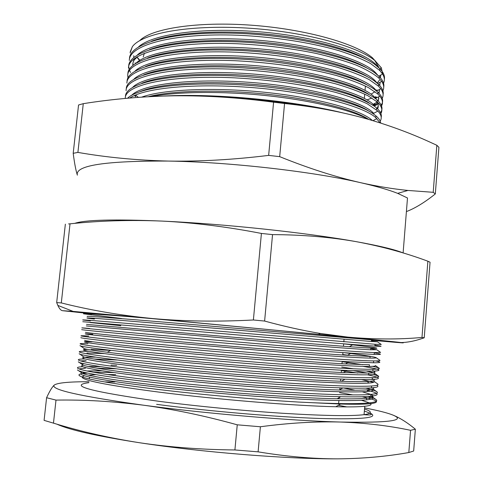<?xml version="1.0" encoding="UTF-8"?>
<svg xmlns="http://www.w3.org/2000/svg" width="483" height="483" viewBox="0 0 483 483"><rect width="100%" height="100%" fill="white"/><g stroke="black" fill="none" stroke-linecap="round" stroke-linejoin="round"><path stroke-width="0.72" d="M82.412 312.579L153.757 318.774L285.658 331.187L374.699 339.984L381.721 340.769L371.463 340.11M136.701 56.952L139.454 60.375M139.502 59.91L137.22 57.266M133.737 55.702L133.839 57.368M135.047 62.82L135.415 63.466M371.059 94.185L374.983 91.704M132.94 63.243L133.091 65.108M374.772 97.349L375.647 96.636M373.842 104.914L375.031 103.996M374.627 105.699L377.452 102.752M135.542 95.024L138.331 97.349M134.407 95.519L135.626 96.697L135.777 95.242M130.839 97.53L131.056 97.922M380.175 77.534L380.845 74.986M378.141 67.071L376.408 65.078C364.073 51.216 313.437 36.05 258.399 31.721C201.586 27.271 152.755 34.154 138.663 46.754M377.175 83.022L379.529 80.057M380.459 77.86L380.749 75.04M367.708 60.103C349.825 48.868 306.783 37.656 262.637 33.786C216.976 29.717 173.21 33.007 151.584 41.194M379.433 85.262L380.139 83.106M377.772 75.197L375.756 72.897C363.337 59.324 312.211 44.394 256.871 40.119C199.733 35.724 151.052 42.48 137.474 54.845M134.298 58.6L132.94 63.134M379.765 85.618L380.085 82.255M368.088 68.719C350.634 57.537 306.959 46.199 261.883 42.25C215.261 38.103 170.873 41.393 149.531 49.634M136.707 56.952C134.147 59.451 132.837 62.017 132.783 64.644M378.684 92.99L379.511 90.665M377.392 83.317L375.104 80.721C362.588 67.445 310.98 52.756 255.338 48.529C197.879 44.182 149.356 50.812 136.297 62.929M379.052 93.376L379.397 89.506M368.42 77.304C351.413 66.201 307.134 54.76 261.122 50.721C213.552 46.501 168.543 49.779 147.538 58.063M377.917 100.724L378.877 98.236M382.216 98.345C383.756 95.392 383.279 92.199 380.785 88.769L376.655 90.961L374.452 88.558C361.845 75.59 309.742 61.13 253.798 56.952C196.013 52.653 147.653 59.143 135.131 71.007M378.334 101.14L378.69 96.781M368.698 85.871C352.155 74.859 307.303 63.333 260.355 59.21C211.844 54.917 166.224 58.171 145.588 66.473M377.132 108.464L378.243 105.819M381.546 105.934C383.2 102.939 382.633 99.685 379.837 96.171L375.708 98.375L373.794 96.407C361.097 83.746 308.498 69.528 252.253 65.392C194.142 61.13 145.957 67.475 133.984 79.079M377.597 108.904C378.678 106.634 378.412 104.201 376.812 101.599M368.94 94.414C352.874 83.511 307.472 71.919 259.588 67.711C210.141 63.339 163.918 66.569 143.692 74.871M380.87 113.535C382.651 110.504 381.987 107.196 378.865 103.61L374.742 105.819L373.142 104.262C360.342 91.915 307.248 77.938 250.689 73.845C192.264 69.618 144.254 75.807 132.843 87.151M369.133 102.927C353.574 92.162 307.629 80.516 258.822 76.223C208.439 71.78 161.624 74.968 141.839 83.251M380.187 121.142C382.107 118.093 381.335 114.737 377.875 111.078L373.745 113.3L372.484 112.134C359.587 100.102 305.987 86.372 249.119 82.303C190.374 78.119 142.551 84.145 131.72 95.217M369.29 111.422C354.262 100.808 307.792 89.132 258.049 84.748C206.736 80.232 159.336 83.366 140.028 91.619M131.128 97.21L130.482 97.971M372.393 120.502L371.825 120.013C360.016 109.593 316.232 97.584 265.433 92.356C213.963 87.043 162.958 89.325 141.706 97.113M368.686 119.416C354.558 109.822 313.437 99.154 267.063 94.251C220.32 89.24 171.851 90.508 148.293 96.703M62.108 310.605C60.665 310.177 59.246 308.444 57.851 305.413L56.68 302.575L61.305 302.919C90.061 310.177 120.394 315.381 152.308 318.514C184.264 321.382 217.96 321.865 253.388 319.981L264.618 321.056C283.913 326.339 302.497 330.475 320.368 333.469L347.706 337.086C373.824 339.452 398.584 339.579 421.979 337.466L424.225 337.786L430.051 262.221L427.878 261.212C405.46 252.869 381.413 246.318 355.736 241.566C379.022 245.756 394.81 249.536 403.112 252.923L407.489 197.988L397.678 193.363C388.791 189.855 376.456 186.299 360.68 182.701C312.175 171.459 229.491 162.028 168.35 161.068C105.059 160.785 74.732 165.488 77.371 175.166C75.885 170.65 74.497 163.369 73.199 153.322L77.902 152.405C106.502 157.398 136.653 160.284 168.35 161.068C200.083 161.588 233.518 159.692 268.651 155.387L279.687 156.649C308.214 168.193 335.208 176.875 360.68 182.701C376.981 186.341 392.739 188.925 407.948 190.447L433.209 192.312L435.316 193.937C424.829 202.28 415.38 208.088 406.976 211.367L406.408 211.584M139.768 40.572C151.608 28.515 197.36 21.264 251.323 25.194C305.274 29.071 355.917 43.446 372.502 57.857L381.371 67.862L382.663 74.128M379.922 69.969L379.904 70.633M375.49 61.069C358.108 46.096 303.324 31.298 245.726 27.996C187.929 24.681 141.93 33.381 132.366 46.682L130.175 52.037M376.209 90.406L377.06 89.88M375.297 89.397L374.778 89.681M380.785 88.769L378.412 86.125L369.284 79.659C361.079 75.402 350.416 71.261 337.309 67.234C308.8 59.391 272.617 53.945 236.489 52.23C171.405 49.52 127.174 61.003 127.705 75.559L127.971 77.817M374.953 104.944L376.354 104.117M376.758 102.324L373.13 104.34M130.561 72.462L129.486 70.361M129.16 69.455L128.683 66.388M375.557 97.681L376.71 96.986M374.271 96.848L373.733 97.125M371.874 98.007L367.002 99.927M152.042 96.503C177.557 91.516 224.583 91.009 268.409 95.833C312.048 100.512 351.98 110.287 368.36 119.325M380.049 122.857L375.792 117.635C362.914 105.904 310.702 92.35 253.871 87.707C195.223 82.949 144.646 87.761 129.824 98.025M127.572 98.224C138.687 87.218 186.553 81.168 246.276 85.207C304.012 89.114 359.672 102.722 374.621 114.827L375.943 115.878C378.883 118.383 380.465 120.78 380.689 123.062M377.875 111.078L367.255 103.797C359.002 99.866 348.291 96.014 335.13 92.253C305.22 84.682 271.512 79.87 234.02 77.811C168.802 74.835 124.62 84.954 125.29 98.248M125.471 96.564C124.892 83.426 167.287 73.271 230.898 75.771C257.916 77.063 283.811 79.93 308.577 84.386C324.395 87.58 338.281 91.082 350.235 94.891C360.692 98.713 368.879 102.595 374.79 106.526L376.595 107.987C380.344 111.313 381.878 114.441 381.202 117.357M378.865 103.61L377.108 101.859L367.937 95.743C359.696 91.698 349.004 87.749 335.854 83.897C305.981 76.163 272.315 71.291 234.847 69.268C169.672 66.382 125.471 76.96 126.093 90.677M126.274 88.993C125.761 75.505 167.722 64.927 230.874 67.203C267.347 68.858 300.698 73.356 330.927 80.697C351.57 86.282 366.235 92.12 374.935 98.212L377.253 100.102C382.186 104.72 383.26 108.91 380.489 112.672M379.837 96.171L377.76 93.986L368.614 87.695C360.39 83.547 349.71 79.502 336.585 75.559C306.747 67.662 273.112 62.724 235.668 60.743C170.541 57.942 126.329 68.972 126.902 83.112M127.077 81.434C126.631 67.602 168.156 56.608 230.844 58.66C292.263 60.49 356.937 75.511 375.062 89.886L377.905 92.235C382.771 96.932 383.87 101.213 381.196 105.077M127.886 73.881C127.5 59.717 168.591 48.306 230.814 50.135C291.804 51.729 356.448 66.829 375.17 81.549L378.557 84.374C382.24 87.972 383.75 91.372 383.091 94.571M382.88 90.768C384.311 87.864 383.925 84.742 381.715 81.392L379.064 78.276C373.836 73.821 366.265 69.449 356.351 65.163C344.892 60.882 331.332 56.94 315.665 53.335C290.887 48.312 264.769 45.106 237.31 43.736C172.268 41.109 128.025 53.039 128.508 68.018M128.683 66.34C128.363 51.844 169.032 40.029 230.783 41.623C291.346 42.981 355.947 58.141 375.261 73.199L379.209 76.531C382.868 80.214 384.371 83.704 383.725 86.994M383.544 83.203C384.873 80.359 384.565 77.31 382.621 74.056L379.716 70.44L370.636 63.629C362.455 59.155 351.829 54.82 338.752 50.624C310.315 42.456 274.211 36.877 238.131 35.247C173.131 32.711 128.876 45.094 129.311 60.49M129.486 58.811C129.221 43.989 169.467 31.769 230.747 33.134C290.881 34.251 355.428 49.453 375.327 64.837L379.861 68.695C383.502 72.468 384.999 76.048 384.353 79.435M132.366 46.682L130.108 52.967M435.316 193.937L438.914 147.321L436.843 145.274L433.209 192.312M279.687 156.649L284.559 103.501L273.583 102.185L268.651 155.387M436.843 145.274L429.792 142.044C409.832 132.916 388.586 125.121 366.06 118.673C340.859 111.67 313.696 106.61 284.559 103.501M77.902 152.405L83.275 103.67L78.548 104.986L73.199 153.322M273.583 102.185C239.459 97.657 206.597 95.531 174.997 95.797C143.373 96.328 112.799 98.955 83.275 103.67M272.539 234.611L261.412 233.44C227.07 226.781 194.015 222.663 162.234 221.093C223.532 223.834 306.765 232.721 355.736 241.566C330.034 237.075 302.298 234.75 272.539 234.611L264.618 321.056M74.696 223.381C84.73 219.837 113.91 219.077 162.234 221.093C130.434 219.789 99.697 220.701 70.029 223.828L68.574 223.919M65.356 224.154L56.68 302.575M61.305 302.919L70.029 223.828M261.412 233.44L253.388 319.981M427.878 261.212L421.979 337.466M424.225 337.786C415.839 340.823 408.159 342.411 401.174 342.556M174.997 95.797C224.106 95.127 287.633 101.261 335.154 111.235M91.172 313.745L62.452 310.684L73.144 311.402L152.308 318.514L347.706 337.086C397.75 342.036 414.028 343.811 396.549 342.417L371.451 340.255M115.691 374.633L107.413 374.518M95.9 374.651L88.353 375.128M84.35 375.762L82.092 376.939M82.297 377.621C85.642 381.033 111.307 385.875 159.287 392.148C216.746 399.489 295.578 405.925 335.788 406.746C349.324 407.054 358.978 406.897 364.75 406.281C370.473 405.648 372.284 404.651 370.195 403.299M368.088 396.471C372.236 397.618 374.917 398.662 376.13 399.616C377.845 401.029 375.877 402.085 370.244 402.78C358.923 404.138 335.172 403.903 298.983 402.079C256.159 399.598 200.505 394.605 157.241 389.346C108.059 383.194 82.019 378.539 79.109 375.382C78.626 374.742 79.284 374.222 81.072 373.824M82.853 373.516L87.58 373.087M371.391 340.986L377.452 341.801L371.355 341.493L371.487 339.833L165.615 322.27C112.889 317.844 83.619 315.677 87.441 316.492M371.355 341.493L165.434 324.069C98.091 318.369 72.933 316.546 94.42 319.052L94.499 318.333M343.661 343.86C371.807 346.969 385.663 348.907 370.811 348.128L349.372 346.709C311.372 343.956 226.545 336.699 164.709 331.253L86.505 324.371M370.769 348.617L376.782 349.734L370.678 349.795C359.817 349.3 329.533 347.084 290.633 343.872L86.318 325.953M369.99 358.102L370.129 356.442L347.434 355.295C308.939 352.928 224.975 345.906 163.803 340.255C112.4 335.516 83.058 332.413 85.588 332.298M344.017 352.668C363.439 355.047 374.132 356.708 376.094 357.649C376.547 358.042 374.512 358.193 369.996 358.102C359.104 357.915 328.772 355.989 289.83 352.916L163.622 342.055C96.226 335.794 71.176 332.672 92.796 334.236M369.453 364.762L345.454 363.916C306.5 361.924 223.406 355.126 162.898 349.269C112.159 344.379 82.792 340.835 84.694 340.261M372.459 366.349C376.293 367.104 378.539 367.732 379.185 368.227L375.388 365.54C376.04 366.096 374.011 366.398 369.314 366.428C358.392 366.543 328.011 364.913 289.021 361.966C250.242 359.062 200.113 354.733 162.717 351.075C95.29 344.524 70.295 340.757 91.981 341.843M372.828 371.004C376.698 372.194 375.345 372.894 368.764 373.099L343.437 372.568C304.048 370.938 221.824 364.351 161.986 358.295C111.923 353.266 82.539 349.287 83.819 348.273L80.45 345.894M91.329 347.941L92.005 347.959M366.76 371.125C371.216 372.031 373.848 372.798 374.657 373.419C375.52 374.15 373.516 374.597 368.632 374.766C357.674 375.182 327.245 373.842 288.212 371.035C249.391 368.269 199.219 363.928 161.805 360.107C99.033 353.743 72.154 349.36 87.791 349.432M91.166 349.463L110.673 350.374L107.492 352.149M372.188 378.811C376.046 380.181 374.681 381.063 368.082 381.449C362.818 381.751 353.912 381.691 341.378 381.262C301.579 379.976 220.236 373.588 161.074 367.34C111.688 362.172 82.303 357.782 82.961 356.333L79.755 354.069M85.08 358.947C64.752 359.135 90.719 364.502 158.509 371.765C196.992 375.925 248.715 380.429 288.749 383.104C328.977 385.82 360.318 386.817 371.608 385.995C376.867 385.633 378.895 384.957 377.7 383.961L373.914 381.274C375.001 382.192 373.015 382.808 367.949 383.122C356.955 383.834 326.478 382.79 287.403 380.121C248.534 377.495 198.326 373.136 160.893 369.151C93.418 362.027 68.532 356.955 90.345 357.094L95.833 357.16M373.45 387.686C374.41 388.688 372.393 389.395 367.4 389.811C361.924 390.27 352.548 390.336 339.283 389.992C299.104 389.038 218.642 382.832 160.163 376.396C111.458 371.101 82.08 366.307 82.128 364.436L83.631 363.621M365.758 388.121C371.795 389.503 375.514 390.729 376.927 391.798L373.148 389.117C374.476 390.228 372.514 391.019 367.261 391.484C356.237 392.498 325.711 391.755 286.594 389.22C247.676 386.732 197.426 382.361 159.982 378.213C102.45 371.898 74.141 366.549 83.426 365.196M111.024 365.106L116.663 365.359M341.704 367.032L353.568 368.807M343.171 387.934L355.186 390.21M362.226 391.779L370.781 394.394M370.914 394.454C374.748 396.193 373.347 397.431 366.712 398.179C361.024 398.819 351.165 399.012 337.146 398.759C296.61 398.113 217.042 392.081 159.251 385.47C111.235 380.049 81.868 374.868 81.313 372.58L81.875 371.747M371.179 396.211L372.363 396.935C373.945 398.252 372.013 399.23 366.579 399.858C355.518 401.18 324.944 400.727 285.779 398.336C246.819 395.988 196.533 391.598 159.07 387.288C96.014 380.103 69.347 373.914 85.431 372.622M376.927 391.798C378.37 392.999 376.372 393.856 370.926 394.382C359.6 395.511 328.211 394.822 287.94 392.25C247.851 389.721 196.092 385.199 157.591 380.864C91.643 373.522 64.933 367.569 82.913 366.694M88.184 366.506L100.591 366.621M116.3 368.843L97.017 368.203M85.394 367.527L85.316 368.275L78.94 368.879M77.515 369.912C77.908 372.145 107.926 377.356 157.386 382.898C216.958 389.66 299.176 395.945 340.738 396.712C354.969 397.002 364.985 396.851 370.775 396.247C380.284 395.154 379.143 393.144 367.364 390.228M89.107 313.002L91.221 313.298M121.565 318.502L83.71 313.841C80.963 313.069 99.794 314.3 140.209 317.53M377.452 341.801L381.268 344.476L375.013 344.252L163.079 326.472C93.853 320.513 68.338 318.466 90.406 320.875M120.816 325.669L90.224 322.566M82.768 321.714L162.874 328.482C226.618 334.031 314.264 341.596 353.151 344.56L374.862 346.106C383.14 346.595 383.164 346.311 374.929 345.254M376.782 349.734L380.592 352.415L374.331 352.578C363.18 352.155 332.038 349.958 291.992 346.679L162.167 335.498C92.917 329.249 67.457 326.532 89.59 328.464M81.838 329.635C79.049 329.629 109.013 332.678 161.962 337.514C225.024 343.28 311.783 350.598 351.183 353.158L374.18 354.431C382.488 354.685 382.53 354.172 374.301 352.892M376.094 357.649L379.904 360.33C380.429 360.777 378.346 360.97 373.655 360.916C362.467 360.801 331.272 358.899 291.189 355.766C251.281 352.656 199.69 348.201 161.256 344.542C91.975 337.997 66.576 334.616 88.775 336.065M80.933 337.599C78.795 338.058 108.79 341.572 161.05 346.559C223.424 352.536 309.283 359.624 349.173 361.791L373.504 362.769C381.129 362.799 381.848 362.184 375.653 360.922M379.185 368.227C379.922 368.843 377.851 369.187 372.973 369.26C361.749 369.459 330.511 367.859 290.374 364.864C250.429 361.9 198.791 357.426 160.344 353.604C91.033 346.764 65.688 342.713 87.96 343.679M80.045 345.605C78.554 346.528 108.566 350.483 160.139 355.621C221.812 361.803 306.777 368.668 347.126 370.467L372.822 371.119C383.532 370.745 380.193 369.157 362.793 366.355M373.456 374.379L378.455 376.1C379.415 376.903 377.356 377.41 372.29 377.621C361.036 378.129 329.744 376.831 289.565 373.975C249.572 371.155 197.891 366.669 159.426 362.673C90.092 355.542 64.8 350.815 87.139 351.298L88.914 351.328M104.256 353.616L86.958 352.995M79.182 353.659C78.324 355.029 108.349 359.418 159.221 364.695C220.2 371.083 304.26 377.742 345.037 379.179C357.752 379.644 366.784 379.747 372.139 379.487C381.866 378.907 380.296 377.35 367.436 374.802M93.726 358.996L117.224 360.016M86.137 360.632L80.51 360.916M78.337 361.761C78.107 363.572 108.138 368.378 158.303 373.788C218.582 380.369 301.724 386.829 342.906 387.927C356.369 388.308 365.885 388.29 371.457 387.861C377.452 387.408 379.252 386.545 376.867 385.283M342.761 354.516L350.356 355.476M342.151 361.719L362.667 364.653M353.767 370.757L367.617 373.124M357.782 373.063L341.409 370.539M361.604 379.608L373.6 382.301M369.592 383.001L367.986 382.627M339.549 392.631L352.964 394.925M362.147 396.742C378.008 400.141 380.682 402.466 370.159 403.722C364.254 404.295 354.377 404.404 340.533 404.048L298.983 402.079M93.273 372.242L113.94 372.55M86.723 370.98L101.901 370.751M55.998 400.099L46.591 397.72C49.604 391.194 52.158 386.974 54.265 385.06C49.96 389.503 79.701 396.217 143.481 405.195C113.306 401.337 84.145 399.64 55.998 400.099L53.468 423.144C80.721 431.5 109.448 438.033 139.653 442.76C169.805 447.246 201.556 449.649 234.907 449.957L258.103 451.846L260.391 426.761L237.25 424.817C204.81 415.803 173.554 409.264 143.481 405.195C205.251 413.526 290.156 420.717 340.563 422.039C391.315 422.963 408.069 420.379 390.825 414.287C385.826 412.548 378.533 410.707 368.958 408.763L364.617 407.9M88.987 381.721C69.105 381.703 57.531 382.814 54.265 385.06M364.351 411.105L364.84 411.19M391.81 414.643C399.109 417.397 406.964 422.251 415.356 429.206L410.55 430.311C388.737 425.686 365.408 422.927 340.563 422.039C315.707 421.363 288.979 422.939 260.391 426.761M410.55 430.311L408.817 452.535L413.671 451.013L415.356 429.206M258.103 451.846C286.002 456.489 312.459 458.826 337.472 458.85C362.498 458.657 386.279 456.556 408.817 452.535M46.591 397.72L44.086 420.367L53.468 423.144M237.25 424.817L234.907 449.957M56.934 424.177C69.51 429.948 97.083 436.143 139.653 442.76C201.52 452.257 286.763 459.091 337.472 458.85M369.441 402.87L361.465 400.274M143.228 56.916L144.387 53.19M379.179 68.025L374.748 60.466M88.89 382.669C67.608 385.47 90.768 391.659 158.37 401.234C196.478 406.203 244.313 410.822 283.895 413.351C324.63 415.815 351.352 416.255 364.061 414.674C372.266 413.466 372.423 411.576 364.526 409.004M346.836 406.903L338.474 405.322L346.782 406.903M370.008 413.025C379.928 417.777 362.968 419.588 319.136 418.453C275.364 416.962 207.805 411.13 156.643 404.356M114.93 381.926L104.551 381.914M376.408 65.078L376.366 65.616M375.756 72.897L375.708 73.531M375.104 80.721L375.043 81.458M374.452 88.558L374.379 89.391M373.794 96.407L373.715 97.343M373.142 104.262L373.051 105.3M372.484 112.134L372.387 113.276M371.825 120.013L371.795 120.327M375.792 117.635L375.943 115.878M376.45 109.744L376.595 107.987M377.108 101.859L377.253 100.102M377.76 93.986L377.905 92.235M378.412 86.125L378.557 84.374M379.064 78.276L379.215 76.531M379.716 70.44L379.861 68.695M364.363 98.46L364.725 94.125M365.039 90.43L365.408 86.034M136.224 58.111L134.467 59.59M397.678 193.363L407.948 190.447M318.526 334.242L320.368 333.469M73.144 311.402L57.851 305.413M382.621 74.056L378.757 76.091M381.715 81.392L377.652 83.541M376.861 118.583L372.979 120.678M379.837 68.671L381.371 67.862M364.75 406.281L364.061 414.674C373.492 415.567 373.594 414.354 364.357 411.045M89.289 378.926L89.482 377.12M80.244 376.179L79.109 375.382M344.246 336.892L344.192 337.569M344.047 339.308L343.83 341.867M343.667 343.824L343.455 346.275M342.924 352.596L342.719 354.993M342.181 361.387L341.982 363.723M341.439 370.189L341.246 372.471M340.696 379.004L340.509 381.232M339.954 387.831L339.766 390.004M339.205 396.676L339.024 398.795M338.879 400.552L338.625 403.565M90.43 356.327L90.345 357.094M370.805 348.128L370.672 349.789M369.447 364.762L369.308 366.428M368.764 373.099L368.626 374.772M368.082 381.449L367.943 383.122M367.394 389.811L367.261 391.484M366.712 398.185L366.573 399.858M91.16 313.902L91.039 314.982M375.007 344.252L374.856 346.106M374.331 352.578L374.18 354.431M373.649 360.916L373.498 362.769M372.967 369.26L372.816 371.119M372.284 377.621L372.133 379.487M371.602 385.995L371.451 387.861M370.92 394.382L370.769 396.253M370.238 402.78L370.159 403.722M372.387 396.954L376.13 399.616M374.657 373.419L378.455 376.1M351.274 338.166L352.137 337.677M349.372 346.709L353.151 344.56M347.434 355.295L351.183 353.158M345.454 363.916L349.173 361.791M343.437 372.568L347.126 370.467M341.378 381.262L345.037 379.179M339.283 389.992L342.906 387.927M82.128 364.436L79.091 362.298M337.146 398.759L340.738 396.712M81.313 372.58L78.457 370.576M335.788 406.746L340.533 404.048M164.238 96.02C215.792 93.249 292.722 100.512 342.912 112.883"/></g></svg>

